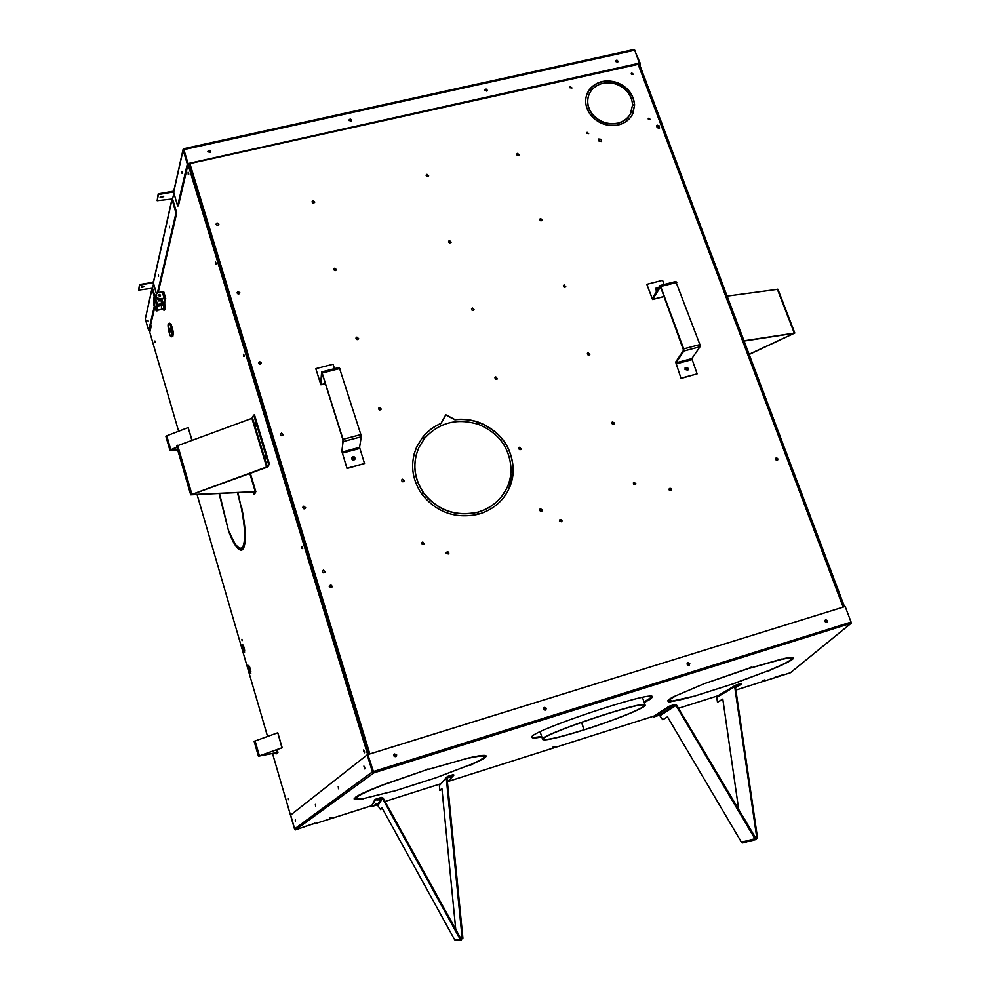 <?xml version="1.0" encoding="UTF-8"?>
<svg xmlns="http://www.w3.org/2000/svg" width="990" height="990" viewBox="0 0 990 990"><rect width="100%" height="100%" fill="white"/><g stroke="black" fill="none" stroke-linecap="round" stroke-linejoin="round"><path stroke-width="1.49" d="M242.525 549.648L242.03 547.953M241.906 550.069L241.337 548.175M249.69 667.062L250.854 671.579M243.503 645.802L244.641 650.294M314.993 823.148L295.515 829.88L294.673 828.853L372.401 771.891L373.874 772.868L851.252 623.217L790.874 672.371M373.329 772.782L373.02 771.755M373.044 771.631L851.091 622.104L845.188 606.499L367.847 754.566L373.874 772.868L295.515 829.88M851.091 622.104L845.2 606.548M373.007 771.705L367.81 754.652L373.007 771.705M372.401 771.891L367.203 754.826L367.847 754.566M315.142 823.655L371.015 805.91M385.023 801.467L440.401 783.882M447.765 781.543L653.92 716.092M678.509 708.296L720.881 694.844M735.892 690.067L790.379 672.779L850.695 623.613M294.673 828.853L290.652 815.055L367.203 754.826M295.28 819.955L295.391 821.292L295.28 819.955M364.642 767.262L363.899 766.087L364.753 768.921L364.642 767.262M338.37 787.223L338.481 788.758L338.37 787.223M315.451 804.635L315.562 806.058L315.451 804.635M364.84 768.215L364.407 766.619M338.531 787.941L338.209 786.753M315.562 805.08L315.377 804.4M554.969 746.51L552.779 747.227L554.969 746.51M764.923 679.87L762.832 680.563L764.923 679.87M331.7 817.356L329.385 818.087L331.7 817.356M781.914 658.994L748.663 668.51L782.013 659.278M747.549 668.683L704.719 683.558L747.611 668.844M703.692 683.942L673.497 696.787L703.692 683.942M673.052 697.022L674.796 696.502C671.195 698.433 669.5 699.732 669.723 700.4L671.888 700.87L670.094 701.514L667.842 701.031C667.607 700.338 669.351 699.002 673.052 697.022M670.477 700.809L667.842 700.734M670.75 698.321L669.723 700.4M670.391 701.502L694.163 696.18C682.617 699.423 674.697 701.192 670.391 701.502M695.029 695.945L733.887 683.62L695.029 695.945M734.889 683.125L772.311 669.203L734.939 683.249M773.041 668.696L771.854 669.203C782.051 664.934 788.362 661.803 790.787 659.798L792.656 659.179C790.131 661.246 783.622 664.476 773.103 668.881M791.035 659.724L790.391 660.12M793.225 657.731L792.817 659.043L790.948 659.662L791.517 658.622C791.171 657.843 788.201 658.016 782.583 659.154L784.241 658.499C790.008 657.335 793.064 657.15 793.411 657.954L792.817 659.043M792.631 658.523L791.517 658.895M791.517 658.622L789.352 657.632M357.91 795.75L358.071 796.269C361.919 793.732 370.111 790.045 382.647 785.181L381.435 785.416C368.503 790.441 360.051 794.252 356.091 796.851L358.071 796.269M362.649 798.546C358.603 799.14 356.45 799.066 356.177 798.348L357.798 796.443L355.818 797.037L354.16 798.992C354.445 799.734 356.685 799.796 360.88 799.19L362.649 798.546M356.177 798.348L356.462 796.851M354.173 798.683L358.318 798.942M393.179 791.245L361.387 799.103L393.179 791.245M435.142 778.029L393.377 791.369L435.142 778.029M470.696 764.552L436.182 777.67L470.696 764.552M484.197 756.657C484.345 757.895 480.076 760.431 471.364 764.268L472.886 763.859C481.882 759.912 486.3 757.288 486.164 756.001L484.197 756.657M482.811 758.39L485.793 756.125M467.886 758.39C477.984 756.125 483.417 755.519 484.16 756.57L486.127 755.915C485.385 754.826 479.804 755.444 469.384 757.771L467.886 758.39M481.746 755.519L484.16 756.57M483.986 756.026L485.484 755.531M427.754 769.577L468.592 757.956L427.754 769.577M428.175 768.921L426.108 769.589L428.175 768.921M669.067 702.38L670.886 701.786L669.067 702.38M768.116 671.059L769.898 670.465L768.116 671.059M644.23 702.566L650.801 698.928L652.509 696.91C654.241 689.436 525.863 732.538 531.927 737.389C532.335 738.28 535.639 738.119 541.815 736.919M383.6 784.81L426.789 769.688L383.538 784.612M749.343 667.804L751.274 667.173L749.343 667.804M363.565 798.98L361.598 799.598L363.565 798.98M471.525 764.837L469.619 765.456L471.525 764.837M644.045 702.021L652.323 696.675M531.927 737.08C532.855 737.699 536.097 737.463 541.641 736.374M827.529 620.668L826.811 622.364C824.868 622.067 824.509 621.2 825.734 619.765L827.529 620.668M546.294 708.271L545.49 710.053C543.423 709.83 543.052 708.927 544.364 707.355L546.294 708.271M689.783 663.572L689.015 665.305C687.023 665.033 686.664 664.154 687.939 662.657L689.783 663.572M396.668 754.887L395.889 756.669C393.748 756.607 393.315 755.716 394.589 753.996L396.668 754.887M826.935 622.302L827.318 620.792L825.413 619.95M545.861 709.818L546.183 708.37L543.881 707.677M689.25 665.206L689.634 663.684L687.555 662.879M396.507 756.125L396.619 754.962L394.54 754.071L393.946 754.627M243.763 545.787L244.097 546.95M244.357 543.943L244.641 544.884M242.736 547.433L243.181 548.906M393.958 754.924L395.839 754.33M687.147 663.634L688.755 663.127M404.341 480.967L402.534 479.383L401.606 480.237M402.584 479.21L401.705 479.94C401.841 481.895 402.695 482.279 404.291 481.091L402.584 479.21M634.157 482.241L633.662 482.501C633.043 484.283 633.674 484.952 635.555 484.531L634.157 482.241M588.221 352.675L587.54 353.133C587.342 354.952 588.085 355.46 589.768 354.692L588.221 352.675M540.651 218.518L539.859 219.124C539.983 220.881 540.788 221.265 542.273 220.275L540.651 218.518M426.975 174.339L426.084 175.156C426.517 176.888 427.383 177.136 428.67 175.898L426.975 174.339M472.416 308.038L471.574 308.731C471.747 310.563 472.589 310.922 474.086 309.808L472.416 308.038M519.713 447.208L519.007 447.69C518.772 449.571 519.527 450.104 521.284 449.287L519.713 447.208M422.779 542.013L421.988 542.607C421.839 544.587 422.656 545.082 424.413 544.092L422.779 542.013M379.504 407.435L378.576 408.288C378.935 410.182 379.826 410.466 381.249 409.142L379.504 407.435M334.744 268.228L333.779 269.218C334.422 270.975 335.325 271.124 336.501 269.688L334.744 268.228M217.082 222.911L216.055 224.148C217.045 225.757 217.973 225.745 218.852 224.124L217.082 222.911M259.553 361.622L258.514 362.835C259.392 364.568 260.333 364.617 261.36 362.971L259.553 361.622M303.806 506.187L302.792 507.264C303.398 509.169 304.338 509.355 305.638 507.796L303.806 506.187M586.525 133.328L588.666 133.588L586.563 132.561L586.525 133.328M648.289 119.072L650.368 119.382L648.339 118.268L648.289 119.072M631.323 73.965L633.414 74.25L631.348 73.223L631.323 73.965M569.832 87.726L571.985 87.949L569.856 87.021L569.832 87.726M632.548 104.457L634.578 104.594C633.55 94.471 627.858 87.182 617.5 82.715L616.918 84.422C626.398 88.506 631.608 95.189 632.548 104.457M616.312 84.2L616.894 82.492C606.103 79.25 597.23 81.23 590.275 88.469L591.946 89.682C598.319 83.061 606.437 81.242 616.312 84.2M591.575 90.115L589.904 88.914L587.491 92.763C584.347 100.139 585.325 107.452 590.424 114.679L592.07 113.689C587.379 107.056 586.501 100.349 589.409 93.58L591.575 90.115M592.453 114.184L590.82 115.174C598.146 123.515 607.204 126.807 617.97 125.037L617.29 123.218C607.452 124.814 599.16 121.807 592.453 114.184L590.931 115.323M632.561 105.039L630.42 113.776C627.747 118.491 623.564 121.584 617.896 123.069L618.577 124.901C624.752 123.28 629.306 119.914 632.226 114.791L634.59 105.175L632.561 105.039M599.086 141.174L601.598 141.508L601.19 139.33L598.665 139.008L599.086 141.174M352.155 458.914L352.155 458.234C353.43 456.972 354.247 457.219 354.606 458.952L352.155 458.914M656.927 290.676L656.123 288.894L657.942 288.907M210.4 152.2L207.962 151.878M351.289 121.114L348.987 120.433M486.882 91.142L484.729 90.226M617.475 62.246L615.458 61.145M329.299 586.884L332.058 586.983C331.786 584.942 330.87 584.62 329.324 586.018L329.299 586.884M669.141 489.914L671.294 490.607C672.012 488.874 671.418 488.169 669.512 488.503L669.141 489.914M775.43 459.583L777.472 460.325C778.251 458.679 777.707 457.962 775.838 458.147L775.43 459.583M685.266 369.48L685.476 368.367C687.072 367.884 687.666 368.429 687.27 370L685.266 369.48M559.461 521.21L561.775 521.829C562.345 519.973 561.677 519.317 559.771 519.849L559.461 521.21M446.243 553.521L448.755 553.967C449.039 551.987 448.272 551.43 446.44 552.309L446.243 553.521M477.972 512.04L478.665 514.144C488.775 511.199 497.029 505.754 503.415 497.821C509.776 489.604 513.055 480.336 513.278 469.99L511.063 469.866C510.852 479.655 507.759 488.454 501.782 496.262C495.656 503.947 487.724 509.207 477.972 512.04M423.819 493.131L421.975 494.357C436.602 512.337 455.214 519.007 477.824 514.367L477.168 512.263C455.573 516.693 437.79 510.32 423.819 493.131L423.769 493.305C437.729 510.481 455.499 516.854 477.093 512.424L477.712 514.404M688.174 665.342L688.817 665.28L687.84 662.904L687.097 663.845M543.609 709.174L545.329 710.003C546.517 708.58 546.183 707.776 544.314 707.59L543.609 709.174M393.933 755.803L395.777 756.607C396.94 755.048 396.545 754.256 394.614 754.207L393.933 755.803M826.18 622.413L825.586 620.025L824.979 620.569M421.468 493.639L423.336 492.451C413.808 477.824 412.347 462.8 418.943 447.393L424.376 438.644L422.569 437.32L416.778 446.713C409.984 462.775 411.555 478.418 421.468 493.639M478.034 424.24L478.714 422.26C470.955 419.562 463.035 418.683 454.954 419.599L445.797 414.761L441.045 423.324C433.954 426.393 427.977 430.836 423.101 436.664L424.883 438.013C439.251 422.557 456.959 417.966 478.034 424.24L478.714 422.26M479.544 422.557L478.814 424.524C499.022 433.162 509.763 448.012 511.063 469.062L513.278 469.149C511.917 447.121 500.668 431.591 479.544 422.557M657.1 127.698L659.563 128.081L659.167 125.879L656.704 125.495L657.1 127.698M281.445 433.15L280.418 434.313C281.185 436.132 282.138 436.231 283.276 434.61L281.445 433.15M238.095 291.555L237.068 292.793C238.008 294.451 238.949 294.476 239.889 292.83L238.095 291.555M313.038 200.71L312.06 201.737C312.791 203.42 313.694 203.544 314.783 202.084L313.038 200.71M356.895 337.12L355.942 338.06C356.462 339.879 357.365 340.09 358.665 338.691L356.895 337.12M540.614 508.687L540.008 509.058C539.525 510.927 540.218 511.558 542.087 510.939L540.614 508.687M495.817 376.918L495.037 377.512C495.025 379.38 495.842 379.826 497.45 378.836L495.817 376.918M449.472 240.533L448.594 241.288C448.916 243.07 449.769 243.367 451.155 242.179L449.472 240.533M517.56 153.388L516.743 154.044C516.99 155.776 517.807 156.111 519.193 155.034L517.56 153.388M564.201 284.934L563.458 285.466C563.434 287.273 564.213 287.719 565.797 286.803L564.201 284.934M612.723 421.789L612.129 422.148C611.721 423.955 612.414 424.562 614.208 423.943L612.723 421.789M323.384 570.129L322.406 571.057C322.777 573.062 323.705 573.346 325.19 571.911L323.384 570.129M325.227 571.725L323.371 570.265L322.344 571.379M635.654 484.432L635.766 483.318L633.439 482.774M658.771 128.613L657.484 125.223M543.881 707.887L545.663 709.805M511.05 470.052L513.278 469.99M659.538 128.118L659.031 126.151L656.605 125.73M657.805 289.142L656.123 288.894M601.574 141.533L601.079 139.615L598.579 139.256M775.591 458.382L777.546 460.276M617.983 123.305C623.564 121.795 627.66 118.713 630.296 114.06L631.125 112.316M358.665 338.679L356.87 337.343L355.942 338.06M329.237 586.365L330.252 585.276L332.12 586.773M586.476 132.796L587.132 132.326L588.642 133.638M218.852 224.198L217.095 223.171L216.08 224.334M381.274 409.08L379.467 407.632L378.514 408.548M614.27 423.868L614.32 422.891L611.956 422.421M617.401 83.011C627.623 87.405 633.303 94.594 634.441 104.594M424.524 543.894L422.718 542.173L421.827 542.953M305.65 507.697L303.794 506.36L302.767 507.524M422.049 494.443L423.769 493.305M474.086 309.783L472.341 308.274L471.488 308.979M428.645 175.935L426.925 174.611L426.084 175.156M669.277 488.763L671.393 490.52M616.3 84.2L616.894 82.492M631.274 73.446L631.892 73.025L633.377 74.312M484.729 90.338L485.409 89.867L486.932 91.043M592.342 114.481C599.061 122.092 607.328 125.099 617.178 123.49L617.29 123.218M589.805 354.643L588.11 352.886L587.404 353.393M336.501 269.726L334.731 268.476L333.779 269.218M542.273 220.287L540.565 218.765L539.859 219.124M521.346 449.175L519.626 447.393L518.847 447.975M261.36 362.996L259.553 361.845L258.514 362.835M648.24 118.491L650.343 119.431M569.782 87.244L570.45 86.761L571.96 88.011M590.362 88.531C597.341 81.477 606.14 79.571 616.782 82.789M588.716 95.275C586.563 101.611 587.602 107.799 591.847 113.825M591.389 90.35L589.904 88.914M586.748 94.594L589.805 89.199M617.76 125.074L617.178 123.49M632.561 105.324L634.479 105.46L633.018 113.182M354.63 458.877L352.985 457.603L352.106 458.481M207.987 152.002L208.902 151.074L210.437 151.953M349 120.545L348.95 120.038C350.076 118.676 350.955 118.825 351.611 120.495L349 120.545L349.804 119.889L351.351 120.928M615.471 61.269L617.5 62.222M687.295 369.963L685.476 368.367M559.548 520.158L560.229 519.701L561.899 521.681M446.243 552.655L447.096 551.95L448.878 553.769M478.009 512.177C487.711 509.33 495.606 504.083 501.695 496.423L506.583 488.602M513.191 470.163L508.514 489.79M687.493 663.114L689.003 665.193M394.032 754.776L394.762 754.207L396.322 756.125M825.289 620.186L826.65 622.314M414.179 453.865L416.728 446.898L422.52 437.506L424.264 438.793M416.419 454.262C412.941 467.726 415.206 480.484 423.213 492.525M423.163 436.714C428.014 430.959 433.954 426.554 440.983 423.51L445.735 414.959L454.893 419.797C462.974 418.881 470.881 419.76 478.64 422.458M479.469 422.755C500.519 431.751 511.756 447.208 513.191 469.136M283.276 434.585L281.445 433.348L280.418 434.523M239.889 292.892L238.107 291.803L237.08 292.978M314.783 202.146L313.026 200.97L312.06 201.948M542.211 510.791L542.273 509.788L540.515 508.86L539.798 509.367M497.487 378.762L495.743 377.128L494.926 377.784M451.155 242.191L449.411 240.78L448.594 241.288M519.181 155.083L517.473 153.66L516.669 154.292M565.81 286.791L564.102 285.17L563.347 285.726M626.534 121.238L626.818 118.552M629.306 94.384L629.553 91.934M631.385 74.126L631.484 73.21M639.231 63.595L844.52 606.697M638.699 63.719L843.95 606.882M170.02 324.015L172.198 331.44L173.101 331.279L172.087 327.245L170.911 323.866L169.315 323.148L170.911 323.866M172.198 331.44L172.483 333.902L171.443 330.648L172.842 330.4M171.827 333.432L171.406 336.81C169.847 337.924 166.865 324.188 168.547 323.693L169.315 323.148M170.478 330.128L169.971 328.42L169.971 332.096L170.478 330.128M171.951 330.561L170.28 324.893L171.171 324.745M171.74 336.749L172.359 333.902M169.995 330.153L170.231 329.274M288.375 798.385L288.498 799.722L288.375 798.385M188.434 163.894L368.292 754.429M188.026 164.526L367.711 754.677M173.262 333.766L172.792 336.563L172.198 336.303M243.552 356.227L243.466 354.296L243.552 356.227M244.196 356.313L243.911 354.915M241.944 639.268L242.067 640.679L241.944 639.268M294.599 829.261L272.522 753.501M267.548 736.412L197.121 494.728M178.621 431.244L149.787 332.281L151.173 326.329L150.703 324.708M241.275 548.2L243.02 547.099M229.086 531.172C234.024 543.634 238.194 549.264 241.61 548.039L242.884 546.629L243.429 548.497L242.092 549.957C238.528 551.244 234.147 545.341 228.987 532.286L229.086 531.172M154.923 340.993L155.046 342.565L154.923 340.993M301.975 548.373L301.888 546.567L301.975 548.373M302.717 548.67L302.358 547.111M237.947 492.636L240.929 506.088L237.452 492.661M219.545 493.577L228.752 531.679L219.099 493.602M164.699 302.668L164.946 309.09M152.237 289.686L153.524 283.957M172.223 200.574L173.832 193.446M242.748 649.267L242.315 644.205L244.023 647.287L244.456 652.348L242.748 649.267M363.775 751.62L363.677 749.937L364.53 752.771L363.775 751.62M248.936 670.49L248.502 665.466L250.235 668.609L250.668 673.633L248.936 670.49M242.996 546.418C245.693 539.661 245.062 526.47 241.09 506.831L241.56 506.843C245.718 527.41 246.374 541.221 243.552 548.274L243.515 546.294C245.099 543.04 245.557 536.889 244.864 527.818M188.236 174.29L188.125 172.223L188.236 174.29M215.523 264.033L215.424 262.041L215.523 264.033M172.483 333.902L173.386 333.741L173.101 331.279M188.781 174.129L188.583 172.99M168.981 323.792L170.28 324.893M241.746 550.131C238.417 550.056 234.519 544.55 230.064 533.61M244.604 652.138L242.649 644.292M364.629 752.115L364.171 750.432M250.817 673.423L248.837 665.552M243.887 547.532L243.515 546.294M215.87 262.721L216.117 264.008M161.741 303.732L161.333 309.561L157.608 310.192L157.534 304.437L161.741 303.732L160.59 298.881L159.155 300.193L156.791 297.866M159.761 298.98L158.982 299.512L157.459 298.386M155.554 309.561L153.92 305.341L153.772 297.371L154.65 295.416L152.72 288.845M154.353 298.918L154.23 298.943C153.722 302.99 154.465 306.43 156.432 309.264L157.2 304.759L154.947 297.074L154.502 298.98L155.653 298.782M157.657 305.96L163.894 304.895L163.461 309.016M159.044 294.81L158.239 295.243M159.811 296.542L159.204 295.082M157.534 304.437L154.65 295.416M160.392 299.636L158.957 301.034L156.742 298.064M157.608 310.192L157.101 310.848M162.719 309.14L163.87 310.192C164.588 309.437 164.563 306.974 163.808 302.779M163.499 304.103L163.597 304.945M164.402 302.482C165.194 306.764 165.231 309.301 164.501 310.08L164.328 310.105M155.17 309.623L156.791 310.897L157.262 309.264M159.217 299.45L157.769 299.091M164.736 300.663L164.761 302.42L163.87 302.569L164.798 298.646L160.12 298.943C157.125 298.869 155.727 297.495 155.937 294.847M158.14 295.404L160.479 295.998M158.19 295.688L158.19 295.119C159.39 294.055 160.17 294.315 160.529 295.886L158.19 295.688M164.315 300.725L165.206 300.576L165.701 298.411L160.219 298.547C157.212 298.473 155.814 297.099 156.036 294.438L158.425 292.471L163.078 291.617L165.602 298.262M160.962 300.218L162.397 305.093L163.87 302.569M156.37 305.143L155.504 300.428L157.039 305.464M164.563 303.262L164.761 302.42M157.843 299.153L158.487 299.054M244.976 540.095L245.161 540.726M260.036 364.221L260.667 361.993M487.204 90.758L485.508 89.496L484.716 90.102M484.778 90.486L484.766 89.793C486.065 88.667 486.894 88.939 487.253 90.635L484.778 90.486M351.574 120.632L349.854 119.518L348.95 120.322M210.61 151.643L208.902 150.715L207.851 151.519C208.704 149.923 209.633 149.911 210.623 151.482L207.9 151.792M152.571 288.214L138.662 290.107L139.677 285.182L153.302 282.571L156.395 293.708M172.594 198.965L157.15 200.698L158.425 194.56L173.584 191.924L177.606 205.982L178.386 205.871L188.162 163.944L183.905 149.973M163.672 196.651L160.095 197.517L163.672 196.651M144.466 286.667L141.248 287.459L144.466 286.667M169.488 226.252L169.587 227.923L169.488 226.252M639.961 65.538L640.221 63.31L639.466 63.546L634.776 50.243L183.88 149.626L183.534 148.772L188.162 163.944L187.333 164.055L183.101 150.146L183.534 148.772L183.917 150.035M154.205 296.381L152.027 288.3M138.662 290.107L139.491 284.538L152.72 282.385L152.906 283.029M139.491 284.538L139.677 285.182M183.534 148.772L634.157 49.5L634.776 50.243M187.333 164.055L177.606 205.982M183.88 149.626L188.162 163.944L639.404 64.065M173.745 191.157L158.214 193.854L157.15 200.698M163.375 196.28L160.17 197.109M158.202 292.52L176.752 212.924L172.767 199.671M617.81 61.949L616.139 60.588L615.471 61.021M615.533 61.529L615.557 60.724C616.968 59.796 617.735 60.167 617.884 61.826L615.533 61.529M634.305 49.537L640.221 63.31M176.752 212.924L175.972 213.036L171.988 199.052M148.03 320.339L148.154 321.762L148.03 320.339M172.384 334.459L173.275 334.249M154.613 307.964L149.366 330.462L148.686 330.586L145.307 318.966L151.99 288.461M154.242 306.665L148.686 330.586M639.639 63.113L188.112 163.548M181.962 171.493L182.061 173.324L181.962 171.493M152.72 282.385L153.462 281.878M144.156 286.37L141.36 287.088M175.972 213.036L157.459 292.793M158.214 193.854L158.425 194.56M158.45 274.663L158.561 276.198L158.45 274.663M173.027 191.268L173.238 191.973M152.806 281.989L152.992 282.62M172.916 191.775L173.126 192.481M584.137 729.779C613.8 720.473 645.43 707.739 643.908 705.536C645.282 699.584 539.055 735.236 543.881 739.097C546.468 740.421 559.882 737.315 584.112 729.779L583.877 729.952C559.065 737.674 545.329 740.854 542.668 739.505C537.718 735.545 646.532 699.014 645.109 705.115C646.668 707.38 614.283 720.423 583.914 729.939L581.625 722.255M584.112 729.779L581.588 722.267M687.914 370.025C688.025 367.884 687.085 367.216 685.068 368.008L685.03 368.045M684.969 369.32L685.278 367.711C687.58 367.005 688.446 367.785 687.877 370.062L684.969 369.32M683.57 350.274L675.663 362.105L681.033 378.44L675.947 362.86L683.855 351.042L683.706 348.888L660.701 286.518L659.761 285.702L652.336 298.708L646.829 284.34L652.546 299.512L660.516 286.865L683.57 350.274M646.829 284.34L662.595 280.331L664.129 284.489M656.865 290.788L655.677 289.674L655.875 288.251L658.375 288.139M675.836 281.593L699.893 344.594L700.029 346.748L691.824 358.615L697.133 373.861L681.033 378.44M658.189 288.461L655.875 288.251M697.133 373.861L681.244 378.143M355.224 458.741C354.395 456.526 353.183 456.291 351.599 458.073L351.574 458.172M351.648 458.803L351.636 457.813C353.492 455.982 354.68 456.328 355.2 458.853C354.024 460.474 352.836 460.449 351.648 458.803M343.208 440.686L341.835 451.254L347.02 468.493L342.094 452.046L343.023 439.312L322.158 373.02L321.614 372.042L320.673 383.934L315.785 368.651L320.896 384.776L322.134 373.329L343.208 440.686M315.785 368.651L333.086 364.246L334.484 368.664M339.298 367.525L360.867 434.585L361.288 436.763L359.556 447.381L364.53 463.518L347.02 468.493M364.53 463.518L347.057 468.233M258.576 363.256L258.848 362.266M394.144 756.224L396.483 755.494M687.431 664.835L689.424 664.216M393.871 755.543L396.297 754.788M687.122 664.203L689.201 663.56M449.398 242.859L450.995 242.476M459.979 939.881L460.907 939.819M460.82 939.782L460.041 939.102L454.645 939.733L455.4 940.401L460.82 939.782L462.899 938.124L447.035 778.041L453.804 775.257L447.418 781.914M449.695 777.286L451.366 776.618L449.695 777.286M382.091 808.001L380.581 809.61L377.277 804.796L371.151 806.739L375.012 799.425L381.397 797.408L383.167 798.113L461.093 939.04L462.132 938.211L446.28 778.103L447.319 776.519L453.568 774.539L453.804 775.257M457.368 940.178L458.011 940.24M446.28 778.103L439.35 785.528L439.845 790.577L441.911 788.436L455.784 929.771M460.078 940.03L459.323 940.092M461.365 939.894L459.966 940.017M371.151 806.739L375.235 800.155L382.511 798.485L460.041 939.102M375.024 804.486L376.608 803.868L375.024 804.486M377.846 800.056L379.479 799.413L377.846 800.056M456.093 940.314L456.736 940.376M454.645 939.733L381.917 807.692L380.581 809.61M457.467 940.314L456.068 940.451M455.4 940.401L456.242 940.463M439.35 785.528L446.341 777.509M439.845 790.577L441.973 789.055M458.766 940.178L457.355 940.314M375.235 800.155L375.012 799.425M756.075 839.52L753.922 840.04M755.395 839.743L757.523 837.874L735.384 686.652L741.597 684.09L735.545 687.679M735.384 686.602L738.082 685.736L735.397 686.713M756.224 839.532L754.9 838.765L741.448 842.193L667.483 716.834L662.768 719.767L659.451 715.188L653.808 716.983L653.573 716.315L669.067 706.291L674.945 704.435L676.628 705.115L756.162 838.777L756.818 837.948L734.704 686.713L735.558 685.241L741.349 683.397L741.597 684.09M749.393 841.252L747.425 841.686M734.704 686.713L716.785 697.418L717.465 702.195L722.799 699.076L738.812 810.191M752.648 840.436L750.655 840.869M653.808 716.983L669.314 706.984L676.021 705.474L754.9 838.765M659.649 714.149L661.407 713.443L659.649 714.149M670.082 707.442L671.901 706.724L670.082 707.442M746.175 842.057L744.245 842.49M667.483 716.834L662.768 719.767M741.448 842.193L743.267 842.799M716.785 697.418L717.614 695.982L735.1 685.513M717.465 702.195L722.849 699.385M669.314 706.984L669.067 706.291M259.43 755.976L277.46 752.412L276.717 753.699L276.012 753.897L277.002 752.623L258.44 756.212L281.952 747.772L277.819 732.885L282.187 747.784L259.392 755.853M258.44 756.212L254.133 741.324L277.571 732.86M276.012 753.897L275.715 752.87M177.804 450.339L169.884 450.141L176.863 447.121M169.884 450.141L165.924 436.479L166.753 435.81L188.149 427.581L192.035 440.03M177.717 450.054L170.577 449.943L176.938 447.344M191.825 440.117L188.149 427.581M744.121 341.067L794.079 333.333L749.108 354.284M727.13 296.121L777.93 289.278L794.822 333.036L749.183 354.469M744.022 340.82L794.822 333.036M190.724 494.827L267.251 466.748L268.538 464.087L253.7 415.082L251.918 418.325L176.567 446.082L190.724 494.827L254.715 491.77L253.861 494.332L254.64 494.159L255.841 491.622L250.334 473.257M255.074 423.101L255.915 426.257L255.074 423.101M264.949 455.685L265.803 458.853L264.949 455.685M268.538 464.087L269.367 463.914L268.067 466.575L266.916 467.28L191.565 494.592L255.841 491.622M253.861 494.332L253.118 491.857M269.367 463.914L254.517 414.921L253.7 415.082M241.213 550.118L240.681 548.324M240.384 549.896L239.902 548.237M150.158 330.697L149.688 329.088M189.882 163.56L369.839 753.947M843.171 607.118L637.944 63.88M638.587 63.731L843.851 606.907L638.624 63.731M368.54 754.355L188.669 163.833M172.272 335.981L172.681 336.6M155.814 295.639L154.984 295.775M164.08 298.052L162.212 291.691M163.387 304.549L161.679 298.745M626.311 121.399L626.583 118.763M152.027 288.956L145.307 318.966M183.101 150.146L173.584 192.629M171.988 199.782L153.302 283.227M652.744 298.04L651.927 298.238M664.055 296.468L652.658 299.388M691.824 358.615L675.947 362.86M700.029 346.748L683.855 351.042M699.893 344.594L683.706 348.888M676.801 282.41L660.701 286.518M691.899 359.667L676.021 363.912M325.351 383.538L320.933 384.677M359.556 447.381L342.094 452.046M361.288 436.763L343.468 441.503M360.867 434.585L343.023 439.312M339.879 368.49L322.158 373.02M359.766 448.458L342.305 453.123M304.14 826.774L315.043 823.321L304.14 826.774M774.626 677.432L782.83 674.821L774.613 677.432M462.132 938.211L460.548 938.409M381.62 798.138L377.277 804.796M382.511 798.485L378.131 805.142M756.818 837.948L755.444 838.307M675.18 705.127L659.451 715.188M676.021 705.474L660.268 715.523M259.368 755.741L255.061 740.842M277.46 752.412L276.68 749.739M277.918 752.363L277.113 749.579L277.967 752.388M170.713 449.472L166.753 435.81M777.323 289.167L794.215 332.949M267.251 466.748L252.475 417.953M255.767 491.535L250.284 473.269M266.669 467.107L251.918 418.325M255.197 491.461L249.789 473.443M191.825 494.035L177.643 445.253M150.146 330.759L149.676 329.15M172.767 336.575L172.285 335.932M160.541 299.042L160.343 299.871M155.851 295.218L154.7 295.404M161.358 309.363L163.61 308.991M163.87 310.192L164.501 310.08M163.808 291.988L165.701 298.411M153.302 282.571L171.938 199.238M173.584 191.912L183.051 149.577M645.109 705.115L642.461 697.43M542.668 739.505L540.132 731.796M664.08 296.542L652.546 299.512M675.972 281.469L659.971 285.553M325.376 383.625L320.896 384.776M339.335 367.414L321.676 371.931M742.723 842.936L743.515 842.738M745.631 842.205L746.695 841.933M748.836 841.389L749.913 841.116M752.091 840.572L753.18 840.3"/></g></svg>

